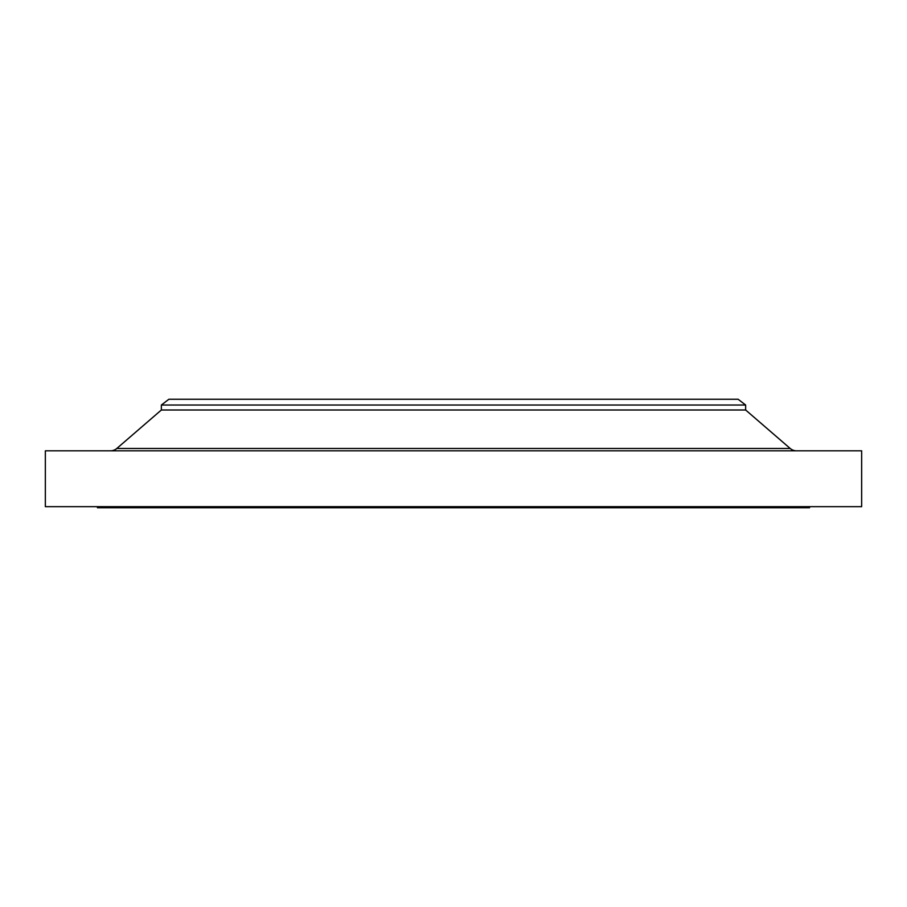 <?xml version="1.0" encoding="UTF-8"?>
<svg xmlns="http://www.w3.org/2000/svg" width="907" height="907" viewBox="0 0 907 907"><rect width="100%" height="100%" fill="white"/><g stroke="black" fill="none" stroke-linecap="round" stroke-linejoin="round"><path stroke-width="1.36" d="M796.505 450.813A9.671 9.671 0 0 1 790.19 448.466L745.645 409.998L745.645 405.032L738.128 399.261L168.872 399.261L161.355 405.032L745.645 405.032L161.355 405.032L161.355 409.998L745.645 409.998L161.355 409.998L116.81 448.466A9.671 9.671 0 0 1 110.495 450.813A9.671 9.671 0 0 0 116.81 448.466L790.19 448.466A9.671 9.671 0 0 0 796.505 450.813M861.65 506.662L861.65 450.813L45.35 450.813L45.35 506.662L861.65 506.662L45.35 506.662L45.35 450.813L861.65 450.813L861.65 506.662M809.554 507.739L809.554 506.662L809.554 507.739L97.446 507.739L809.554 507.739M97.446 506.662L97.446 507.739L97.446 506.662M745.645 409.998L790.19 448.466L116.81 448.466L161.355 409.998L161.355 405.032L168.872 399.261L738.128 399.261L745.645 405.032L745.645 409.998"/></g></svg>
